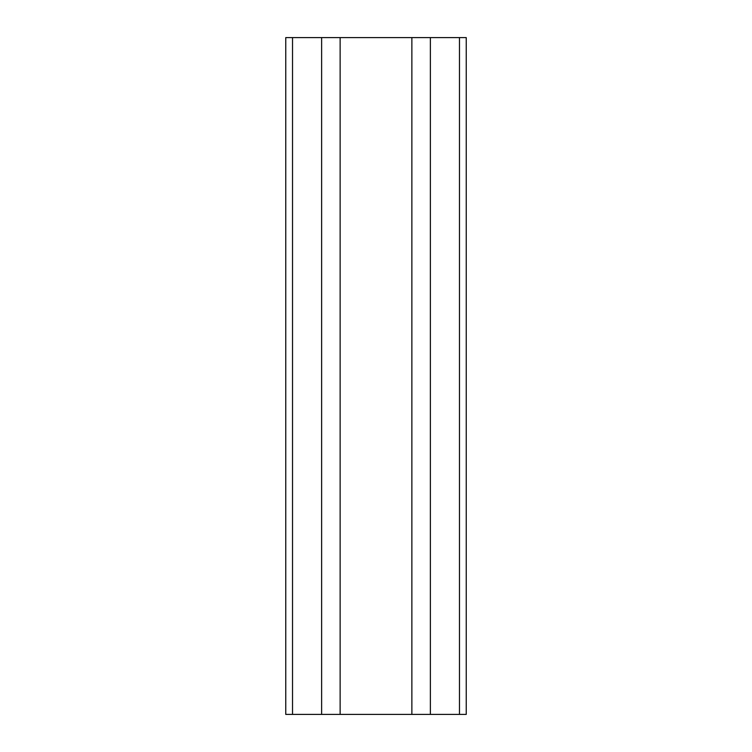 <?xml version="1.0" encoding="UTF-8"?>
<svg xmlns="http://www.w3.org/2000/svg" width="752" height="752" viewBox="0 0 752 752"><rect width="100%" height="100%" fill="white"/><g stroke="black" fill="none" stroke-linecap="round" stroke-linejoin="round"><path stroke-width="1.13" d="M466.24 714.4L466.24 37.6L430.37 37.6L430.37 714.4L466.24 714.4M292.528 714.4L292.528 37.6L285.76 37.6L285.76 714.4L411.87 714.4L411.87 37.6L430.37 37.6M411.87 714.4L430.37 714.4M340.13 714.4L340.13 37.6L411.87 37.6M321.63 714.4L321.63 37.6L340.13 37.6M292.528 37.6L321.63 37.6M459.472 714.4L459.472 37.6"/></g></svg>
